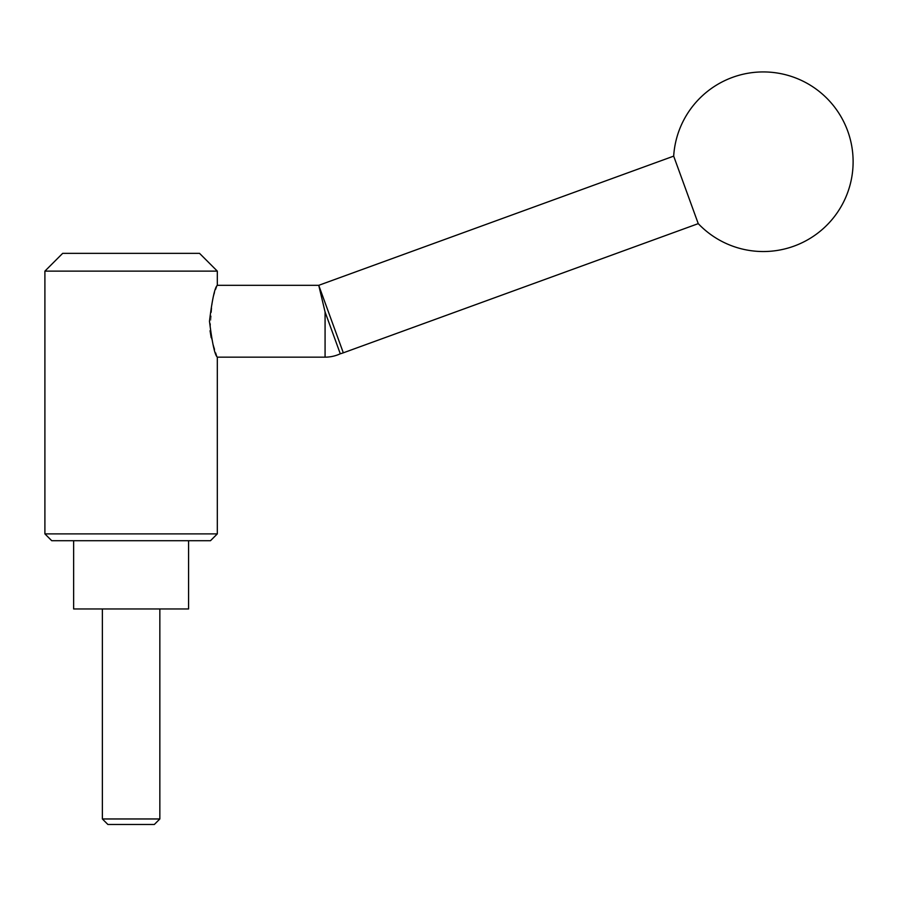 <?xml version="1.0" encoding="UTF-8"?>
<svg xmlns="http://www.w3.org/2000/svg" width="898" height="898" viewBox="0 0 898 898"><rect width="100%" height="100%" fill="white"/><g stroke="black" fill="none" stroke-linecap="round" stroke-linejoin="round"><path stroke-width="0.67" stroke-dasharray="4.49 3.37" d="M217.316 271.129L44.9 271.129M199.536 253.348L62.68 253.348M217.316 533.883L44.9 533.883M217.316 285.317L212.478 299.348L210.053 330.745M211.176 337.648L217.316 357.157M210.491 540.708L51.725 540.708M188.58 608.956L73.636 608.956M188.58 540.708L73.636 540.708L188.58 540.708M159.844 818.965L102.372 818.965M159.844 608.956L102.372 608.956L159.844 608.956M154.333 824.476L107.883 824.476M343.317 352.824L318.745 285.317L325.076 311.976L340.286 353.778M673.68 156.129L698.251 223.636M325.076 311.976L325.076 357.157"/><path stroke-width="1.35" d="M217.316 271.129L199.536 253.348L62.68 253.348L44.9 271.129L44.9 533.883L51.725 540.708L210.491 540.708L217.316 533.883L217.316 357.157L325.076 357.157L325.076 311.976L318.745 285.317L217.316 285.317L217.316 271.129L44.9 271.129M210.053 330.745L211.176 337.648M73.636 540.708L73.636 608.956L188.58 608.956L188.58 540.708M102.372 608.956L102.372 818.965L107.883 824.476L154.333 824.476L159.844 818.965L159.844 608.956M325.076 357.157A35.92 35.92 0 0 0 340.286 353.778L325.076 311.976M673.68 156.129L318.745 285.317L343.317 352.824L698.251 223.636L673.68 156.129A89.8 89.8 0 0 1 766.106 71.975A89.8 89.8 0 0 1 796.638 245.12A89.8 89.8 0 0 1 698.251 223.636M217.316 357.157C214.802 355.036 212.186 343.058 209.481 321.237C212.186 299.404 214.802 287.439 217.316 285.317M102.372 818.965L159.844 818.965M44.9 533.883L217.316 533.883M340.286 353.778A35.92 35.92 0 0 0 343.317 352.824"/></g></svg>
